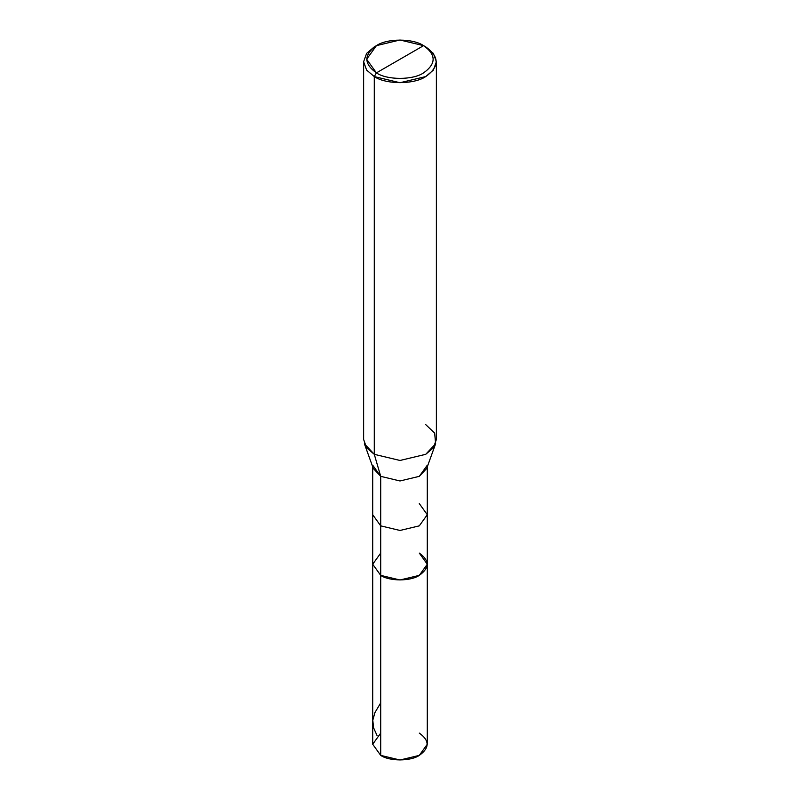 <?xml version="1.0" encoding="UTF-8"?>
<svg xmlns="http://www.w3.org/2000/svg" width="800" height="800" viewBox="0 0 800 800"><rect width="100%" height="100%" fill="white"/><g stroke="black" fill="none" stroke-linecap="round" stroke-linejoin="round"><path stroke-width="1.2" d="M419.29 553.09C429.7 560.52 429.7 567.94 419.29 575.37C410.61 581.38 389.39 581.38 380.71 575.37L380.71 525.86L380.71 575.37L372.71 564.23L380.71 575.37L400 579.98L419.29 575.37L427.29 564.23L427.29 744.25L419.29 755.39L400 760L380.71 755.39L380.71 575.37L372.71 564.23L380.71 553.09L372.71 564.23L380.71 575.37L400 579.98L419.29 575.37L427.29 564.23L419.29 553.09C429.7 560.52 429.7 567.94 419.29 575.37C410.61 581.38 389.39 581.38 380.71 575.37L380.71 755.39C389.39 761.4 410.61 761.4 419.29 755.39C429.7 747.96 429.7 740.53 419.29 733.11M380.71 733.11L372.71 744.25L380.71 755.39L372.71 744.25L372.71 514.72L380.71 525.86L400 530.47L419.29 525.86L427.29 514.72L419.29 503.58M376.42 72.87C363.7 63.79 363.7 54.72 376.42 45.64C387.03 38.29 412.97 38.29 423.58 45.64L376.42 72.87C387.03 80.21 412.97 80.21 423.58 72.87C436.3 63.79 436.3 54.72 423.58 45.64L425.72 46.88C439.6 56.78 439.6 66.68 425.72 76.58C414.15 84.59 385.85 84.59 374.28 76.58L400 82.73L425.72 76.58L433.39 70.07L436.38 61.73L433.39 53.39L423.58 45.64C436.3 54.72 436.3 63.79 423.58 72.87C412.97 80.21 387.03 80.21 376.42 72.87L423.58 45.64L400 40L376.42 45.64L366.65 59.25L376.42 72.87L374.28 76.58L376.42 72.87M427.29 564.23L427.29 514.72L419.29 525.86L400 530.47L380.71 525.86L380.71 476.35L400 480.97L419.29 476.35L427.29 465.21M435.62 443.75L426.71 468.43L419.29 476.35L400 480.97L380.71 476.35L374.28 454.32L400 460.47L425.72 454.32L435.62 443.75L434.66 433.09L425.72 424.62M436.38 61.73L436.38 439.47L433.39 447.81L425.72 454.32L400 460.47L374.28 454.32L374.28 76.58L374.28 454.32L380.71 476.35L380.71 525.86L372.71 514.72L372.71 466.84M372.71 465.21L380.71 476.35L373.29 468.43L364.38 443.75L374.28 454.32L366.61 447.81L363.62 439.47L363.62 61.73L366.61 70.07L374.28 76.58L366.61 70.07L363.62 61.73L366.61 53.39L374.28 46.88L366.61 53.39L363.62 61.73M377.11 735.68L373.54 727.73L372.8 720.2L374.97 712.53L380.71 702.88M427.29 514.72L427.29 466.84M425.72 46.88L423.58 45.64M374.28 46.88L376.42 45.64"/></g></svg>
